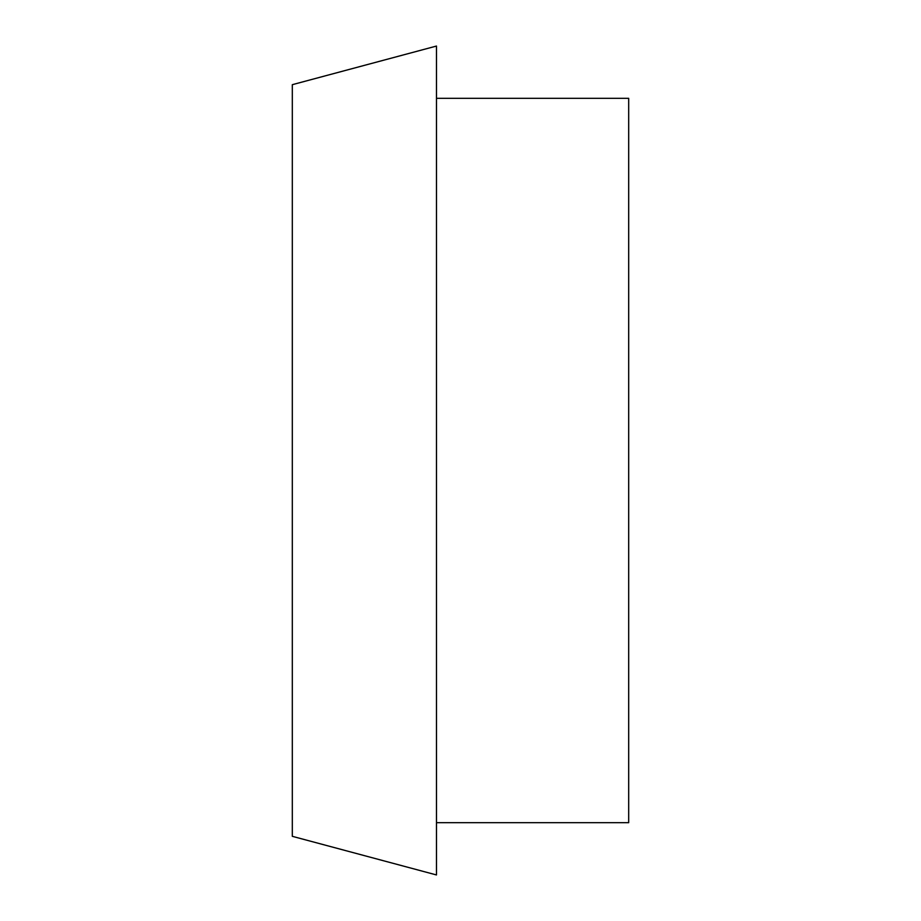 <?xml version="1.0" encoding="UTF-8"?>
<svg xmlns="http://www.w3.org/2000/svg" width="921" height="921" viewBox="0 0 921 921"><rect width="100%" height="100%" fill="white"/><g stroke="black" fill="none" stroke-linecap="round" stroke-linejoin="round"><path stroke-width="1.38" d="M436.473 822.695L628.686 822.695L628.686 98.305L436.473 98.305M292.314 836.326L292.314 84.674L436.473 46.05L436.473 874.95L292.314 836.326"/></g></svg>
